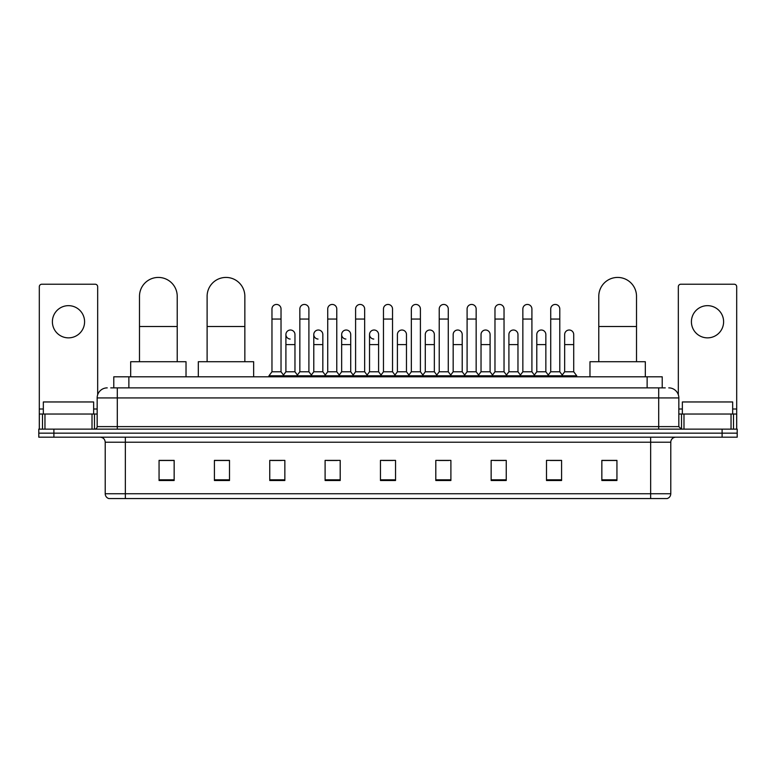 <?xml version="1.0" encoding="UTF-8"?>
<svg xmlns="http://www.w3.org/2000/svg" width="776" height="776" viewBox="0 0 776 776"><rect width="100%" height="100%" fill="white"/><g stroke="black" fill="none" stroke-linecap="round" stroke-linejoin="round"><path stroke-width="1.16" d="M113.781 387.874L113.781 376.806L662.219 376.806L662.219 387.874M110.987 387.874L665.245 387.874M110.755 387.874L117.292 387.874L117.292 397.933L97.165 397.933L97.165 426.616A2.512 2.512 0 0 1 94.653 429.138M107.233 387.874A10.059 10.059 0 0 0 97.165 397.933M668.767 387.874A10.059 10.059 0 0 1 678.835 397.933L678.835 426.616L681.347 429.138M53.893 429.138L38.8 429.138L38.8 433.163L53.893 433.163L38.8 433.163L38.8 437.189L53.893 437.189L53.893 433.163L722.107 433.163L53.893 433.163L53.893 429.138L722.107 429.138L722.107 433.163L737.2 433.163L722.107 433.163L722.107 437.189L53.893 437.189M722.107 437.189L737.2 437.189L737.2 429.138L722.107 429.138M670.784 493.74C670.639 496.155 669.436 497.765 667.156 498.57L650.657 498.57L650.657 493.74L670.784 493.74L670.784 442.213A5.034 5.034 0 0 1 675.809 437.189M650.657 498.57L108.844 498.57A5.034 5.034 0 0 1 105.216 493.74L105.216 442.213C104.925 439.158 103.247 437.48 100.191 437.189M616.939 480.509L616.939 460.381L601.846 460.381L601.846 480.509L616.939 480.509M561.591 480.509L561.591 460.381L546.498 460.381L546.498 480.509L561.591 480.509M506.243 480.509L506.243 460.381L491.15 460.381L491.15 480.509L506.243 480.509M450.895 480.509L450.895 460.381L435.802 460.381L435.802 480.509L450.895 480.509M174.154 480.509L174.154 460.381L159.061 460.381L159.061 480.509L174.154 480.509M229.502 480.509L229.502 460.381L214.409 460.381L214.409 480.509L229.502 480.509M284.85 480.509L284.85 460.381L269.757 460.381L269.757 480.509L284.85 480.509M340.198 480.509L340.198 460.381L325.105 460.381L325.105 480.509L340.198 480.509M395.547 480.509L395.547 460.381L380.453 460.381L380.453 480.509L395.547 480.509M494.467 460.478L504.536 460.478M550.223 460.478L560.282 460.478M327.22 460.478L337.279 460.478M271.464 460.478L281.533 460.478M438.721 460.478L448.78 460.478M382.966 460.478L393.034 460.478M229.502 460.478L214.409 460.478M174.154 460.478L159.061 460.478M616.939 460.478L601.846 460.478M93.644 414.035L93.644 401.958L43.33 401.958L43.33 414.035M68.492 305.657A16.102 16.102 0 0 0 52.39 321.759A16.102 16.102 0 0 0 68.492 337.861A16.102 16.102 0 0 0 84.584 321.759A16.102 16.102 0 0 0 68.492 305.657M92.014 429.138L92.014 414.035L44.959 414.035L44.959 429.138M97.669 394.8L97.669 286.742A2.512 2.512 0 0 0 95.157 284.22L41.817 284.22A2.512 2.512 0 0 0 39.304 286.742L39.304 414.035L44.959 414.035M92.014 414.035L97.165 414.035M39.304 429.138L39.304 414.035M139.486 361.713L139.486 296.296A18.866 18.866 0 0 1 158.352 277.43A18.866 18.866 0 0 1 177.219 296.296A18.866 18.866 0 0 0 158.352 277.43M177.219 361.713L177.219 296.296M186.027 376.806L186.027 361.713L130.678 361.713L130.678 376.806M207.114 361.713L207.114 296.296A18.866 18.866 0 0 1 225.981 277.43A18.866 18.866 0 0 1 244.847 296.296A18.866 18.866 0 0 0 225.981 277.43M244.847 361.713L244.847 296.296M253.655 376.806L253.655 361.713L198.307 361.713L198.307 376.806M598.781 361.713L598.781 296.296A18.866 18.866 0 0 1 617.648 277.43A18.866 18.866 0 0 1 636.514 296.296A18.866 18.866 0 0 0 617.648 277.43M636.514 361.713L636.514 296.296M645.322 376.806L645.322 361.713L589.973 361.713L589.973 376.806M271.969 319.043L281.028 319.043L281.028 371.772L271.969 371.772L271.969 308.974A4.53 4.53 0 0 1 276.78 304.454A4.53 4.53 0 0 1 281.028 308.974A4.53 4.53 0 0 0 276.78 304.454M271.969 371.772L268.952 375.797L268.952 376.806M281.028 371.772L284.045 375.797L268.952 375.797M299.846 371.772L299.846 319.043L308.906 319.043L308.906 371.772L299.846 371.772L296.83 375.797L284.045 375.797L284.045 376.806M299.846 319.043L299.846 308.974A4.53 4.53 0 0 1 304.658 304.454A4.53 4.53 0 0 1 308.906 308.974A4.53 4.53 0 0 0 304.658 304.454M308.906 371.772L311.923 375.797L296.83 375.797L296.83 376.806M327.724 371.772L327.724 319.043L336.774 319.043L336.774 371.772L327.724 371.772L324.698 375.797L311.923 375.797L311.923 376.806M327.724 319.043L327.724 308.974A4.53 4.53 0 0 1 332.535 304.454A4.53 4.53 0 0 1 336.774 308.974A4.53 4.53 0 0 0 332.535 304.454M336.774 371.772L339.801 375.797L324.698 375.797L324.698 376.806M355.592 371.772L355.592 319.043L364.652 319.043L364.652 371.772L355.592 371.772L352.576 375.797L339.801 375.797L339.801 376.806M355.592 319.043L355.592 308.974A4.53 4.53 0 0 1 360.413 304.454A4.53 4.53 0 0 1 364.652 308.974A4.53 4.53 0 0 0 360.413 304.454M364.652 371.772L367.669 375.797L352.576 375.797L352.576 376.806M383.47 371.772L383.47 319.043L392.53 319.043L392.53 371.772L383.47 371.772L380.453 375.797L367.669 375.797L367.669 376.806M383.47 319.043L383.47 308.974A4.53 4.53 0 0 1 388.281 304.454A4.53 4.53 0 0 1 392.53 308.974A4.53 4.53 0 0 0 388.281 304.454M392.53 371.772L395.547 375.797L380.453 375.797L380.453 376.806M411.348 371.772L411.348 319.043L420.408 319.043L420.408 371.772L411.348 371.772L408.331 375.797L395.547 375.797L395.547 376.806M411.348 319.043L411.348 308.974A4.53 4.53 0 0 1 416.159 304.454A4.53 4.53 0 0 1 420.408 308.974A4.53 4.53 0 0 0 416.159 304.454M420.408 371.772L423.424 375.797L408.331 375.797L408.331 376.806M439.226 371.772L439.226 319.043L448.276 319.043L448.276 371.772L439.226 371.772L436.199 375.797L423.424 375.797L423.424 376.806M439.226 319.043L439.226 308.974A4.53 4.53 0 0 1 444.037 304.454A4.53 4.53 0 0 1 448.276 308.974A4.53 4.53 0 0 0 444.037 304.454M448.276 371.772L451.302 375.797L436.199 375.797L436.199 376.806M467.094 371.772L467.094 319.043L476.154 319.043L476.154 371.772L467.094 371.772L464.077 375.797L451.302 375.797L451.302 376.806M467.094 319.043L467.094 308.974A4.53 4.53 0 0 1 471.915 304.454A4.53 4.53 0 0 1 476.154 308.974A4.53 4.53 0 0 0 471.915 304.454M476.154 371.772L479.17 375.797L464.077 375.797L464.077 376.806M494.972 371.772L494.972 319.043L504.031 319.043L504.031 371.772L494.972 371.772L491.955 375.797L479.17 375.797L479.17 376.806M494.972 319.043L494.972 308.974A4.53 4.53 0 0 1 499.783 304.454A4.53 4.53 0 0 1 504.031 308.974A4.53 4.53 0 0 0 499.783 304.454M504.031 371.772L507.048 375.797L491.955 375.797L491.955 376.806M522.849 371.772L522.849 319.043L531.909 319.043L531.909 371.772L522.849 371.772L519.833 375.797L507.048 375.797L507.048 376.806M522.849 319.043L522.849 308.974A4.53 4.53 0 0 1 527.661 304.454A4.53 4.53 0 0 1 531.909 308.974A4.53 4.53 0 0 0 527.661 304.454M531.909 371.772L534.926 375.797L519.833 375.797L519.833 376.806M550.727 371.772L550.727 319.043L559.787 319.043L559.787 371.772L550.727 371.772L547.71 375.797L534.926 375.797L534.926 376.806M550.727 319.043L550.727 308.974A4.53 4.53 0 0 1 555.538 304.454A4.53 4.53 0 0 1 559.787 308.974A4.53 4.53 0 0 0 555.538 304.454M559.787 371.772L562.804 375.797L547.71 375.797L547.71 376.806M573.716 371.772L573.716 344.602L564.666 344.602L564.666 371.772L573.716 371.772L576.743 375.797L562.804 375.797L562.804 376.806M290.146 339.054A4.53 4.53 0 0 1 285.907 334.534A4.53 4.53 0 0 1 290.719 330.023A4.53 4.53 0 0 1 294.967 334.534L294.967 344.602L285.907 344.602L285.907 334.534M294.967 344.602L294.967 371.772L285.907 371.772L285.907 344.602M285.907 371.772L283.463 375.031M294.967 371.772L297.402 375.031M318.024 339.054A4.53 4.53 0 0 1 313.785 334.534A4.53 4.53 0 0 1 318.596 330.023A4.53 4.53 0 0 1 322.835 334.534L322.835 344.602L313.785 344.602L313.785 334.534M322.835 344.602L322.835 371.772L313.785 371.772L313.785 344.602M313.785 371.772L311.341 375.031M322.835 371.772L325.28 375.031M345.902 339.054A4.53 4.53 0 0 1 341.653 334.534A4.53 4.53 0 0 1 346.474 330.023A4.53 4.53 0 0 1 350.713 334.534L350.713 344.602L341.653 344.602L341.653 334.534M350.713 344.602L350.713 371.772L341.653 371.772L341.653 344.602M341.653 371.772L339.219 375.031M350.713 371.772L353.158 375.031M373.78 339.054A4.53 4.53 0 0 1 369.531 334.534A4.53 4.53 0 0 1 374.342 330.023A4.53 4.53 0 0 1 378.591 334.534L378.591 344.602L369.531 344.602L369.531 334.534M378.591 344.602L378.591 371.772L369.531 371.772L369.531 344.602M369.531 371.772L367.096 375.031M378.591 371.772L381.035 375.031M397.409 334.534A4.53 4.53 0 0 1 402.22 330.023A4.53 4.53 0 0 1 406.469 334.534L406.469 344.602L397.409 344.602L397.409 334.534M406.469 344.602L406.469 371.772L397.409 371.772L397.409 344.602M397.409 371.772L394.965 375.031M406.469 371.772L408.904 375.031M425.287 334.534A4.53 4.53 0 0 1 430.098 330.023A4.53 4.53 0 0 1 434.347 334.534L434.347 344.602L425.287 344.602L425.287 334.534M434.347 344.602L434.347 371.772L425.287 371.772L425.287 344.602M425.287 371.772L422.842 375.031M434.347 371.772L436.781 375.031M453.165 334.534A4.53 4.53 0 0 1 457.976 330.023A4.53 4.53 0 0 1 462.215 334.534L462.215 344.602L453.165 344.602L453.165 334.534M462.215 344.602L462.215 371.772L453.165 371.772L453.165 344.602M453.165 371.772L450.72 375.031M462.215 371.772L464.659 375.031M481.033 334.534A4.53 4.53 0 0 1 485.854 330.023A4.53 4.53 0 0 1 490.092 334.534L490.092 344.602L481.033 344.602L481.033 334.534M490.092 344.602L490.092 371.772L481.033 371.772L481.033 344.602M481.033 371.772L478.598 375.031M490.092 371.772L492.537 375.031M508.91 334.534A4.53 4.53 0 0 1 513.722 330.023A4.53 4.53 0 0 1 517.97 334.534L517.97 344.602L508.91 344.602L508.91 334.534M517.97 344.602L517.97 371.772L508.91 371.772L508.91 344.602M508.91 371.772L506.476 375.031M517.97 371.772L520.405 375.031M536.788 334.534A4.53 4.53 0 0 1 541.6 330.023A4.53 4.53 0 0 1 545.848 334.534L545.848 344.602L536.788 344.602L536.788 334.534M545.848 344.602L545.848 371.772L536.788 371.772L536.788 344.602M536.788 371.772L534.344 375.031M545.848 371.772L548.283 375.031M564.666 344.602L564.666 334.534A4.53 4.53 0 0 1 569.477 330.023A4.53 4.53 0 0 1 573.716 334.534L573.716 344.602M564.666 371.772L562.222 375.031M576.743 375.797L576.743 376.806M707.508 305.657A16.102 16.102 0 0 0 691.416 321.759A16.102 16.102 0 0 0 707.508 337.861A16.102 16.102 0 0 0 723.61 321.759A16.102 16.102 0 0 0 707.508 305.657M731.04 429.138L731.04 414.035L683.986 414.035L683.986 429.138M731.04 414.035L736.696 414.035L736.696 286.742A2.512 2.512 0 0 0 734.183 284.22L680.843 284.22A2.512 2.512 0 0 0 678.331 286.742L678.331 394.8M678.835 414.035L683.986 414.035M736.696 414.035L736.696 429.138M732.67 414.035L732.67 401.958L682.356 401.958L682.356 414.035M128.874 387.874L128.874 376.806M647.126 387.874L647.126 376.806M117.292 429.138L117.292 426.616L678.835 426.616M97.165 426.616L117.292 426.616L117.292 397.933L658.708 397.933L658.708 429.138M678.835 397.933L658.708 397.933L658.708 387.874M650.657 437.189L650.657 442.213L105.216 442.213M670.784 442.213L650.657 442.213L650.657 493.74L125.343 493.74L125.343 498.57M105.216 493.74L125.343 493.74L125.343 437.189M395.547 479.81L380.453 479.81M340.198 479.81L325.105 479.81M284.85 479.81L269.757 479.81M229.502 479.81L214.409 479.81M174.154 479.81L159.061 479.81M450.895 479.81L435.802 479.81M506.243 479.81L491.15 479.81M561.591 479.81L546.498 479.81M616.939 479.81L601.846 479.81M97.165 409.01L93.644 409.01M43.33 409.01L39.304 409.01M94.488 414.035L94.488 429.138M39.343 414.035L39.343 429.138M42.486 429.138L42.486 414.035M139.486 326.492L177.219 326.492M207.114 326.492L244.847 326.492M598.781 326.492L636.514 326.492M736.696 409.01L732.67 409.01M682.356 409.01L678.835 409.01M736.657 429.138L736.657 414.035M733.514 414.035L733.514 429.138M681.512 429.138L681.512 414.035M281.028 319.043L281.028 308.974M308.906 319.043L308.906 308.974M336.774 319.043L336.774 308.974M364.652 319.043L364.652 308.974M392.53 319.043L392.53 308.974M420.408 319.043L420.408 308.974M448.276 319.043L448.276 308.974M476.154 319.043L476.154 308.974M504.031 319.043L504.031 308.974M531.909 319.043L531.909 308.974M559.787 319.043L559.787 308.974"/></g></svg>
